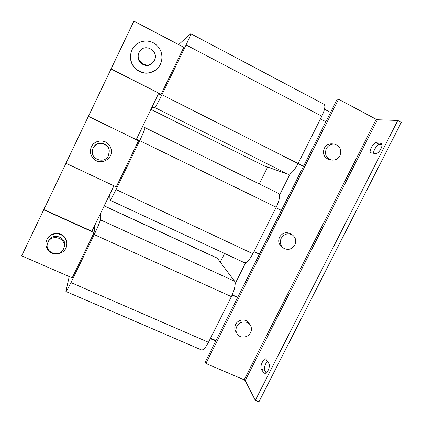 <?xml version="1.0" encoding="UTF-8"?>
<svg xmlns="http://www.w3.org/2000/svg" width="423" height="423" viewBox="0 0 423 423"><rect width="100%" height="100%" fill="white"/><g stroke="black" fill="none" stroke-linecap="round" stroke-linejoin="round"><path stroke-width="0.63" d="M380.896 148.833C382.212 146.02 382.376 144.217 381.393 143.429L376.195 142.747C373.467 142.165 368.259 151.815 370.77 152.793L375.804 153.644C377.438 153.57 379.135 151.968 380.896 148.833M267.896 370.923C269.345 367.761 269.71 365.35 268.991 363.69L265.76 358.921C263.677 357.678 259.632 366.725 261.255 369.004L264.444 374.006C265.48 374.281 266.633 373.255 267.896 370.923M236.822 326.456C239.228 321.189 247.318 320.343 250.215 325.023C251.701 327.397 251.828 329.908 250.596 332.563C248.121 337.982 239.688 338.659 236.975 333.631C235.711 331.336 235.659 328.946 236.822 326.456M236.917 333.52L235.78 331.574C234.522 329.3 234.469 326.926 235.622 324.462C238.006 319.243 246.022 318.403 248.898 323.05L248.962 323.14M326.323 148.642C328.216 145.348 330.96 143.868 334.556 144.201C340.097 146.014 341.895 149.832 339.944 155.659C337.914 159.133 335.005 160.576 331.225 159.994C326.043 157.991 324.409 154.205 326.323 148.642M331.225 159.994L329.126 159.529C323.986 157.541 322.368 153.792 324.261 148.283C326.133 145.02 328.856 143.556 332.42 143.883L334.477 144.19M281.173 238.345C284.134 233.856 287.91 232.75 292.499 235.029C295.735 237.61 296.528 240.899 294.873 244.896C291.722 249.554 287.809 250.559 283.146 247.904C280.243 245.298 279.587 242.109 281.173 238.345M283.146 247.904L281.507 246.625C278.63 244.045 277.98 240.888 279.55 237.15C282.485 232.708 286.228 231.614 290.775 233.871L292.499 235.029M66.533 246.435L66.675 245.948C67.548 242.078 66.511 238.757 63.566 235.986C58.596 231.36 49.396 233.316 46.911 239.561M63.424 236.394C58.422 231.735 49.158 233.734 46.694 240.031C45.097 244.383 45.996 248.179 49.391 251.421C54.853 256.47 64.941 253.488 66.548 246.387C67.421 242.501 66.385 239.169 63.424 236.394M131.653 50.697C129.221 57.465 130.485 63.482 135.439 68.759C141.874 74.11 148.547 74.607 155.453 70.25L156.24 69.626M157.033 45.584C149.864 38.096 136.333 40.275 132.113 49.671C129.205 56.677 130.353 62.979 135.556 68.589C142.017 73.962 148.716 74.459 155.648 70.086C163.357 64.719 164.103 52.161 157.033 45.584M111.318 150.292L111.186 149.388C110.736 147.162 109.673 145.258 107.997 143.688C103.032 138.792 93.732 140.706 91.262 147.162M108.002 143.799C102.757 138.596 92.822 141.118 90.876 148.182C89.771 152.328 90.755 155.923 93.832 158.974C100.706 165.832 113.47 158.858 111.196 149.515C110.747 147.278 109.684 145.375 108.002 143.799M108.505 155.595C104.671 164.595 89.697 159.143 92.584 149.737L93.134 148.24C96.259 140.833 108.521 142.831 109.245 150.826L108.505 155.595M92.901 148.774L93.272 147.87C96.365 140.531 108.505 142.514 109.224 150.429L109.298 151.323M63.445 249.073C59.384 258.501 43.506 252.018 47.825 242.628L48.011 242.226C51.844 233.247 67.014 238.593 63.936 247.778L63.445 249.073M48.412 241.327L48.582 240.941C52.383 232.047 67.405 237.345 64.354 246.44L64.222 246.868M154.458 60.304L152.608 62.816C146.305 69.298 134.8 60.484 139.146 52.42L139.638 51.537C144.856 42.538 159.36 51.194 154.458 60.304M152.724 62.704L152.158 63.286C145.919 69.71 134.525 60.981 138.829 52.997L139.215 52.283M94.107 232.587L72.18 277.853L21.684 255.841L43.712 209.771L94.107 232.587L94.895 225.089M69.198 276.552L65.914 291.489C66.453 291.32 68.14 288.343 70.974 282.564L94.213 234.591C97.872 226.897 99.918 221.975 100.357 219.812L100.774 212.943M65.925 291.495L201.443 349.9C203.252 350.292 205.599 347.759 208.481 342.292L231.381 296.613C234.802 289.205 235.881 284.082 234.628 281.242L217.211 258.104L104.206 205.853M111.043 68.97L133.906 21.15L183.836 47.307L161.094 94.271L111.043 68.97L158.741 93.187L136.259 139.643L88.433 116.33L111.032 69.071M157.731 95.281L161.094 94.271M151.709 107.712L154.744 107.521C155.733 106.744 158.133 102.488 161.951 94.747L186.083 44.938C189.324 38.144 190.858 34.39 190.673 33.671L178.68 44.605M263.688 165.663L150.911 109.372L263.598 165.631L288.19 174.292C290.844 174.398 294.138 170.818 298.083 163.553L321.818 116.198C324.89 109.679 325.615 105.692 323.997 104.243L190.673 33.671M382.032 144.846L379.616 144.544C377.549 144.079 373.239 150.318 373.562 153.285M266.353 373.192L264.729 370.511L261.255 369.004M267.389 361.189C264.883 364.515 263.994 367.624 264.729 370.511M255.318 400.332L258.913 401.85L401.316 122.342L397.789 120.449L377.443 119.751L376.2 119.297L244.161 379.812L245.208 380.578L255.318 400.332L397.789 120.449M244.161 379.812L205.89 363.457L205.287 361.919L337.115 99.289L338.564 99.22L376.2 119.297M205.89 363.457L338.564 99.22M232.116 295.069L237.599 297.549M232.227 294.826L237.721 297.311M216.01 340.557L210.548 338.173M320.475 118.884L325.863 121.713M303.465 166.334L298.056 163.601M303.503 166.255L298.099 163.521M275.923 207.762L281.343 210.405M275.933 207.73L281.358 210.374M259.373 254.165L253.937 251.611M43.712 209.771L43.865 209.533L91.902 231.281L113.909 185.813M235.193 283.579L245.652 262.704M224.576 253.467L220.288 262.064M279.518 195.098L290.167 173.848M267.643 167.059L259.236 183.926M138.559 140.801L116.23 186.903L65.946 163.273L88.391 116.341L138.559 140.801L136.603 138.924M330.532 112.412L324.489 109.224M210.321 338.617L215.788 341.001M43.865 209.533L65.977 163.289M109.747 194.411L109.985 200.19C110.683 199.873 112.698 196.32 116.034 189.536L139.712 140.658C143.371 132.97 145.131 128.634 144.994 127.656L142.588 126.567M109.985 200.19L244.452 262.709C246.646 263.111 249.454 260.119 252.88 253.726L276.193 207.217C279.608 199.815 280.412 195.23 278.598 193.459L144.994 127.656L278.598 193.459M381.049 143.328L381.673 143.656M104.158 205.953L217.522 258.363M70.974 282.564L208.481 342.292M94.213 234.591L231.381 296.613M100.357 219.812L234.628 281.242M154.744 107.521L288.19 174.292M161.951 94.747L298.083 163.553M186.083 44.938L321.818 116.198M245.208 380.578L377.443 119.751M139.712 140.658L276.193 207.217M116.034 189.536L252.88 253.726M263.973 373.562L265.089 374.043M376.195 142.747L379.616 144.544M250.215 325.023L248.898 323.05M152.608 62.816L152.158 63.286M63.936 247.778L64.354 246.44M109.245 150.826L109.224 150.429M66.675 245.948L66.548 246.387"/></g></svg>
